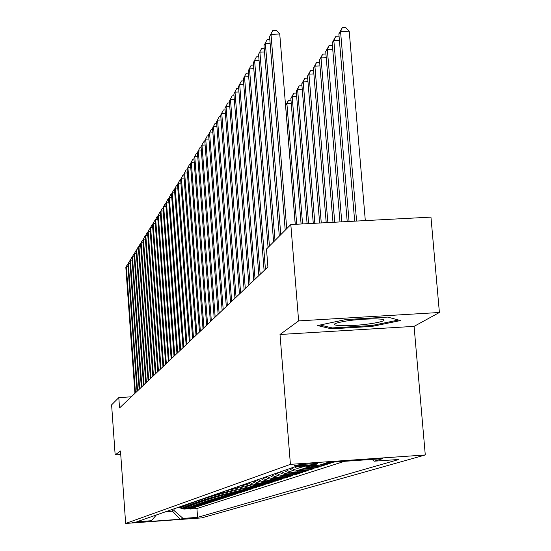 <?xml version="1.0" encoding="UTF-8"?>
<svg xmlns="http://www.w3.org/2000/svg" width="551" height="551" viewBox="0 0 551 551"><rect width="100%" height="100%" fill="white"/><g stroke="black" fill="none" stroke-linecap="round" stroke-linejoin="round"><path stroke-width="0.83" d="M294.448 465.526L294.317 465.691C294.93 466.27 315.785 464.679 317.617 463.914L317.762 463.742C317.08 463.164 296.094 464.775 294.448 465.526M439.395 312.493L298.628 320.896L280.011 334.491L414.083 326.371L439.395 312.493L430.958 217.122L290.818 224.546L266.484 249.031L267.91 266.98L119.539 407.974L118.802 397.615L111.605 404.854L115.159 454.906L120.738 454.527M414.083 326.371L425.282 454.961L201.604 517.906L125.656 523.45L290.411 464.355L425.282 454.961M178.235 507.368L183.938 509.09L191.555 508.539L189.985 509.048L189.957 508.656M179.24 507.016L184.964 508.745L192.609 508.194L192.581 507.788M192.609 508.194L194.214 507.671L186.52 508.229L180.762 506.486M183.345 505.591L189.151 507.347L196.921 506.789L195.288 507.319L195.254 506.906M185.969 504.675L191.838 506.452L199.682 505.887L198.016 506.431L197.988 506.011M188.656 503.745L194.579 505.536L202.499 504.964L200.805 505.522L200.771 505.088M191.397 502.794L197.382 504.599L205.378 504.027L203.643 504.592L203.615 504.151M194.186 501.816L200.233 503.648L208.312 503.07L206.549 503.642L206.515 503.194M197.038 500.825L203.147 502.677L211.315 502.092L209.504 502.677L209.47 502.223M199.951 499.812L206.122 501.685L214.373 501.086L212.528 501.692L212.493 501.224M202.926 498.779L209.166 500.666L217.5 500.067L215.613 500.687L215.579 500.205M205.964 497.725L212.273 499.633L220.689 499.027L218.768 499.654L218.733 499.165M209.07 496.644L215.441 498.572L223.954 497.959L221.991 498.607L221.95 498.104M212.245 495.535L218.685 497.491L227.287 496.871L225.276 497.532L225.242 497.023M215.489 494.412L221.998 496.382L230.697 495.762L228.644 496.43L228.603 495.914M218.802 493.255L225.387 495.253L234.182 494.626L232.081 495.308L232.04 494.777M222.198 492.077L228.851 494.095L237.743 493.462L235.594 494.164L235.552 493.613M225.669 490.865L232.398 492.911L241.393 492.27L239.196 492.987L239.148 492.429M229.223 489.632L236.028 491.699L245.119 491.051L242.874 491.788L242.826 491.216M232.853 488.365L239.74 490.459L248.942 489.805L246.634 490.555L246.593 489.97M236.579 487.07L243.542 489.192L252.847 488.53L250.491 489.295L250.443 488.703M240.388 485.748L247.44 487.89L256.856 487.222L254.438 488.007L254.39 487.394M244.293 484.391L251.428 486.561L260.954 485.886L258.481 486.691L258.433 486.065M248.294 483L250.677 484.391L253.322 485.121L265.155 484.508L262.62 485.341L262.572 484.694M252.392 481.574L254.803 482.979L257.489 483.723L269.467 483.103L266.87 483.95L266.815 483.289M256.601 480.107L259.039 481.533L261.753 482.283L273.881 481.664L271.216 482.531L271.168 481.856M260.912 478.605L263.385 480.052L266.133 480.816L278.413 480.183L275.679 481.078L275.624 480.382M265.334 477.07L267.841 478.53L270.624 479.301L283.062 478.667L280.259 479.584L280.197 478.867M269.88 475.485L272.414 476.973L275.238 477.751L287.829 477.111L284.95 478.048L284.895 477.318M274.543 473.867L277.112 475.368L279.97 476.16L292.726 475.513L289.771 476.477L289.716 475.72M279.329 472.2L281.94 473.722L284.833 474.528L297.754 473.867L294.723 474.859L294.661 474.087M284.254 470.485L286.892 472.035L289.826 472.848L302.926 472.179L299.806 473.199L299.744 472.407M289.309 468.729L291.989 470.292L294.964 471.119L308.236 470.444L305.034 471.491L304.965 470.678M294.51 466.917L297.223 468.508L300.24 469.342L313.698 468.667L310.399 469.741L310.337 468.901M301.734 466.256L308.195 467.606L319.311 466.828L315.923 467.937L315.854 467.076M311.039 465.609L325.097 464.941L321.605 466.084L321.536 465.196M324.746 463.439L331.041 462.998L327.452 464.176L327.377 463.26M333.947 462.055L333.465 462.089M145.271 521.632L132.385 522.589L145.257 521.418M172.298 509.434L172.422 511.197L174.13 510.619L183.063 518.415L197.589 517.355L398.917 459.465L374.157 461.201L382.649 458.659L327.604 462.496L320.103 464.975L295.067 466.725L136.793 521.783L151.415 520.723L156.326 514.992M183.063 518.415L180.301 519.235L148.984 521.522L151.415 520.723M189.985 509.048L196.927 508.552L344.499 461.318M333.472 462.206L327.136 462.647M327.452 464.176L321.205 464.61M321.605 466.084L310.427 466.862L305.068 466.029M315.923 467.937L304.903 468.708L297.175 466.58M310.399 469.741L297.671 470.485L294.062 469.59L291.376 468.013M305.034 471.491L292.471 472.228L288.917 471.346L286.258 469.789M299.806 473.199L287.415 473.929L283.903 473.054L281.285 471.518M294.723 474.859L282.491 475.582L279.584 474.934L276.444 473.206M289.771 476.477L277.697 477.187L274.281 476.339L271.733 474.845M284.95 478.048L273.034 478.75L269.659 477.917L267.139 476.443M280.259 479.584L268.489 480.279L265.155 479.453L262.669 477.999M275.679 481.078L264.053 481.767L261.291 481.154L258.309 479.515M271.216 482.531L259.735 483.213L257.007 482.614L254.066 480.989M266.87 483.95L255.526 484.625L252.317 483.833L249.92 482.428M262.62 485.341L251.414 486.003L248.756 485.417L245.877 483.84M258.481 486.691L249.024 487.359L241.937 485.211M254.438 488.007L245.092 488.675L238.087 486.547M250.491 489.295L241.255 489.956L234.333 487.855M246.634 490.555L237.502 491.21L230.662 489.13M242.874 491.788L233.844 492.429L227.081 490.376M239.196 492.987L230.263 493.627L223.575 491.595M235.594 494.164L226.764 494.791L220.152 492.787M232.081 495.308L223.348 495.934L216.805 493.951M228.644 496.43L220.001 497.05L213.533 495.087M225.276 497.532L216.729 498.145L210.33 496.203M221.991 498.607L213.533 499.213L207.204 497.291M218.768 499.654L210.399 500.253L204.139 498.359M215.613 500.687L207.334 501.279L201.136 499.406M212.528 501.692L204.331 502.278L198.195 500.425M209.504 502.677L201.39 503.263L195.323 501.424M206.549 503.642L198.512 504.22L192.506 502.402M203.643 504.592L195.695 505.164L189.744 503.366M200.805 505.522L192.933 506.087L187.037 504.31M198.016 506.431L190.219 506.989L184.385 505.226M195.288 507.319L187.567 507.877L181.789 506.135M173.999 508.842L174.13 510.619M298.628 320.896L290.818 224.546M280.011 334.491L290.411 464.355M125.656 523.45L120.49 451.014L115.159 454.906M131.29 396.81L118.802 397.615M165.858 511.672L172.422 511.197L180.301 519.235M196.927 508.552L197.589 517.355M374.157 461.201L372.097 459.389M345.573 319.608L317.562 325.558L331.426 328.844L372.214 326.378L400.474 320.572L387.718 317.087L345.573 319.608M372.132 325.462L372.214 326.378M331.33 327.714L331.426 328.844M127.997 266.574L126.337 266.663L135.456 392.849M125.842 267.455L127.55 264.143L125.842 267.455L134.94 393.345M127.55 264.143L127.901 264.122M342.805 325.71C361.979 326.199 395.039 320.468 380.445 319.105L375.637 318.836C357.682 319.119 344.203 320.689 335.215 323.554C333.086 324.828 335.614 325.545 342.805 325.71M352.578 320.145L365.12 319.084M398.49 320.028L371.746 325.538L332.212 327.928L320.062 325.028M130.022 263.371L128.328 263.461L137.557 390.859M127.825 264.266L129.554 260.919L127.825 264.266L137.027 391.362M129.554 260.919L129.912 260.899M132.088 260.1L130.367 260.196L139.692 388.827M129.85 261.022L131.593 257.634L129.85 261.022L139.155 389.337M131.593 257.634L131.964 257.613M134.196 256.773L132.44 256.869L141.876 386.754M131.916 257.703L133.679 254.28L131.916 257.703L141.325 387.277M133.679 254.28L134.051 254.259M136.345 253.37L134.554 253.474L144.1 384.639M134.017 254.328L135.801 250.863L134.017 254.328L143.535 385.17M135.801 250.863L136.187 250.843M138.542 249.906L136.71 250.002L146.366 382.484M136.166 250.877L137.97 247.371L136.166 250.877L145.795 383.028M137.97 247.371L138.914 246.469L148.68 380.28M148.102 380.837L138.356 247.358L141.159 242.86L151.05 378.034M140.78 246.366L138.914 246.469L140.181 243.817M150.451 378.599L140.595 243.769L142.44 240.181L142.881 240.16M143.067 242.757L141.159 242.86L142.44 240.181M145.402 239.072L143.453 239.175L153.46 375.741M142.874 240.105L144.748 236.475L142.874 240.105L152.854 376.319M144.748 236.475L145.209 236.448M147.785 235.311L145.795 235.415L155.926 373.399M145.202 236.365L147.096 232.687L145.202 236.365L155.306 373.991M147.096 232.687L147.592 232.667M150.223 231.468L148.185 231.578L158.447 371.009M147.585 232.543L149.5 228.823L147.585 232.543L157.806 371.608M149.5 228.823L150.024 228.796M152.71 227.542L150.63 227.653L161.016 368.564M150.017 228.644L151.959 224.877L150.017 228.644L160.369 369.177M151.959 224.877L152.51 224.849M155.251 223.534L153.123 223.644L163.647 366.064M152.496 224.656L154.466 220.841L152.496 224.656L162.979 366.697M154.466 220.841L155.051 220.813M157.848 219.436L155.678 219.546L166.333 363.515M155.031 220.579L157.028 216.715L155.031 220.579L165.651 364.156M157.028 216.715L157.648 216.688M160.506 215.248L158.282 215.358L169.074 360.905M157.627 216.419L159.645 212.507L157.627 216.419L168.386 361.559M159.645 212.507L160.3 212.472M163.227 210.964L160.947 211.081L171.884 358.233M160.279 212.156L162.325 208.195L160.279 212.156L171.175 358.908M162.325 208.195L163.013 208.161M166.003 206.584L163.675 206.701L174.757 355.505M162.986 207.803L165.066 203.787L162.986 207.803L174.033 356.194M165.066 203.787L165.789 203.753M168.847 202.1L166.464 202.224L177.697 352.709M165.761 203.353L167.869 199.283L165.761 203.353L176.954 353.418M167.869 199.283L168.634 199.242M171.76 197.513L169.322 197.637L180.707 349.851M168.599 198.794L170.734 194.668L168.599 198.794L179.95 350.574M170.734 194.668L171.54 194.627M174.736 192.822L172.243 192.946L183.786 346.923M171.506 194.131L173.668 189.95L171.506 194.131L183.008 347.667M173.668 189.95L174.515 189.909M177.787 188.015L175.232 188.146L186.941 343.927M174.474 189.358L176.671 185.115L174.474 189.358L186.142 344.685M176.671 185.115L177.567 185.074M180.914 183.097L178.29 183.228L190.171 340.862M177.518 184.468L179.75 180.17L177.518 184.468L189.351 341.634M179.75 180.17L180.687 180.122M184.117 178.056L181.431 178.193L193.477 337.715M180.638 179.461L182.898 175.101L180.638 179.461L192.643 338.507M182.898 175.101L183.889 175.053M187.395 172.89L184.647 173.028L196.865 334.491M183.834 174.33L186.128 169.908L183.834 174.33L196.011 335.304M186.128 169.908L187.168 169.86M190.763 167.6L187.939 167.738L200.344 331.192M187.106 169.074L189.434 164.584L187.106 169.074L199.469 332.026M189.434 164.584L190.529 164.535M194.214 162.173L191.314 162.311L203.911 327.804M190.46 163.681L192.829 159.129L190.46 163.681L203.009 328.658M192.829 159.129L193.973 159.074M197.754 156.608L194.779 156.753L207.569 324.325M193.904 158.158L196.308 153.529L193.904 158.158L206.646 325.2M196.308 153.529L197.513 153.474M201.384 150.898L198.332 151.043L211.322 320.758M197.437 152.482L199.875 147.792L197.437 152.482L210.372 321.66M199.875 147.792L201.143 147.73M205.117 145.037L201.983 145.189L215.172 317.1M201.06 146.662L203.539 141.896L201.06 146.662L214.201 318.023M203.539 141.896L204.869 141.834M208.946 139.024L205.723 139.176L219.126 313.34M204.779 140.691L207.3 135.849L204.779 140.691L218.127 314.29M207.3 135.849L208.691 135.787M212.879 132.846L209.573 132.998L223.189 309.476M208.602 134.554L211.157 129.637L208.602 134.554L222.163 310.454M211.157 129.637L212.624 129.568M216.922 126.496L213.519 126.654L227.37 305.509M212.521 128.259L215.124 123.259L212.521 128.259L226.316 306.514M215.124 123.259L216.667 123.183M221.082 119.973L217.583 120.132L231.661 301.431M216.557 121.778L219.202 116.702L216.557 121.778L230.58 302.465M219.202 116.702L220.82 116.626M225.352 113.265L221.757 113.43L236.076 297.237M220.703 115.125L223.396 109.959L220.703 115.125L234.96 298.298M223.396 109.959L225.09 109.883M229.753 106.371L226.048 106.536L240.615 292.918M224.966 108.278L227.701 103.023L224.966 108.278L239.471 294.014M227.701 103.023L229.485 102.941M296.707 224.236L286.913 103.822L285.611 105.565L295.267 224.312M291.265 103.629L286.913 103.822L288.469 100.33L290.99 100.22M285.611 105.565L288.469 100.33M234.278 99.276L230.47 99.442L245.291 288.476M229.347 101.232L232.136 95.888L229.347 101.232L244.114 289.599M232.136 95.888L234.01 95.805M302.575 223.92L292.182 96.721L290.852 98.512L301.094 224.002M296.672 96.521L292.182 96.721L293.759 93.188L296.39 93.071M290.852 98.512L293.759 93.188M238.941 91.969L235.015 92.141L250.106 283.903M233.865 93.987L236.703 88.546L233.865 93.987L248.887 285.06M236.703 88.546L238.666 88.456M308.622 223.603L297.616 89.407L296.238 91.259L307.093 223.685M302.237 89.207L297.616 89.407L299.207 85.832L301.948 85.715M296.238 91.259L299.207 85.832M243.749 84.448L239.699 84.62L255.065 279.192M238.514 86.521L241.407 80.983L238.514 86.521L253.811 280.383M241.407 80.983L243.466 80.894M314.848 223.272L303.202 81.885L301.79 83.786L313.271 223.355M307.968 81.679L303.202 81.885L304.813 78.263L307.678 78.146M301.79 83.786L304.813 78.263M248.694 76.692L244.52 76.871L260.175 274.336M243.301 78.827L246.249 73.193L243.301 78.827L258.88 275.562M246.249 73.193L248.411 73.097M321.267 222.935L308.959 74.13L307.506 76.086L319.642 223.017M313.877 73.917L308.959 74.13L310.585 70.466L313.581 70.342M307.506 76.086L310.585 70.466M253.797 68.703L249.493 68.889L265.437 269.329M248.232 70.907L251.235 65.163L248.232 70.907L264.108 270.596M251.235 65.163L253.508 65.066M327.886 222.583L314.897 66.141L313.395 68.159L326.213 222.673M319.966 65.927L314.897 66.141L316.536 62.435L319.663 62.304M313.395 68.159L316.536 62.435M259.066 60.465L254.617 60.651L269.425 246.063M253.322 62.738L256.387 56.884L253.322 62.738L268.061 247.44M256.387 56.884L258.77 56.787M334.719 222.218L321.013 57.896L319.47 59.983L332.99 222.308M326.247 57.683L321.013 57.896L322.666 54.15L325.937 54.019M319.47 59.983L322.666 54.15M264.501 51.973L259.907 52.159L275.004 240.45M258.571 54.308L261.697 48.343L258.571 54.308L273.599 241.868M261.697 48.343L264.198 48.24M341.772 221.846L327.328 49.404L325.731 51.553L339.988 221.943M332.728 49.177L327.328 49.404L328.995 45.609L332.418 45.554M325.731 51.553L328.995 45.609M270.114 43.198L265.368 43.391L280.769 234.657M263.991 45.609L267.173 39.527L263.991 45.609L279.309 236.124M267.173 39.527L269.811 39.424M349.058 221.461L333.844 40.629L332.191 42.847L347.213 221.557M339.416 40.402L333.844 40.629L335.525 36.793L339.12 36.855M332.191 42.847L335.525 36.793M295.219 224.312L279.743 33.99L271.009 34.334L286.72 228.665M269.584 36.628L272.835 30.422L269.584 36.628L285.211 230.18M272.835 30.422L276.32 30.284L279.743 33.99M365.313 220.6L349.217 31.228L340.566 31.572L338.865 33.866L354.679 221.165M356.587 221.061L340.566 31.572L342.267 27.688L345.725 27.55L349.217 31.228M338.865 33.866L342.267 27.688M184.964 508.745L183.938 509.09M315.02 465.333L313.822 465.733M310.427 466.862L308.195 467.606M304.903 468.708L302.733 469.431M299.53 470.506L297.423 471.208M294.303 472.248L292.25 472.93M289.22 473.943L287.229 474.611M284.275 475.596L282.332 476.243M279.46 477.2L277.566 477.834M274.77 478.764L272.931 479.384M270.204 480.293L268.406 480.892M265.754 481.781L264.005 482.359M261.408 483.227L259.707 483.799M257.179 484.639L255.512 485.197M253.054 486.016L251.428 486.561M249.024 487.359L247.44 487.89M245.092 488.675L243.542 489.192M241.255 489.956L239.74 490.459M237.502 491.21L236.028 491.699M233.844 492.429L232.398 492.911M230.263 493.627L228.851 494.095M226.764 494.791L225.387 495.253M223.348 495.934L221.998 496.382M220.001 497.05L218.685 497.491M216.729 498.145L215.441 498.572M213.533 499.213L212.273 499.633M210.399 500.253L209.166 500.666M207.334 501.279L206.122 501.685M204.331 502.278L203.147 502.677M201.39 503.263L200.233 503.648M198.512 504.22L197.382 504.599M195.695 505.164L194.579 505.536M192.933 506.087L191.838 506.452M190.219 506.989L189.151 507.347M187.567 507.877L186.52 508.229"/></g></svg>
